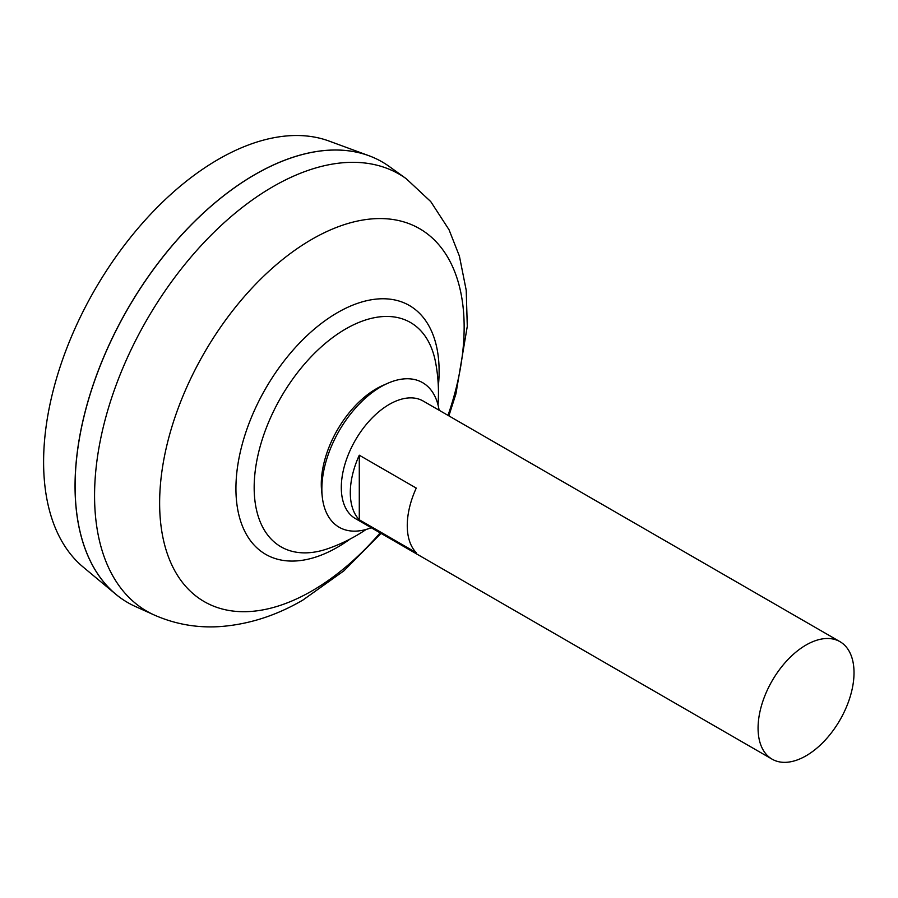 <?xml version="1.0" encoding="UTF-8"?>
<svg xmlns="http://www.w3.org/2000/svg" width="898" height="898" viewBox="0 0 898 898"><rect width="100%" height="100%" fill="white"/><g stroke="black" fill="none" stroke-linecap="round" stroke-linejoin="round"><path stroke-width="1.35" d="M772.123 759.18L355.35 518.55A67.844 39.175 -60 0 1 344.955 464.187A67.844 39.175 -60 0 1 389.272 404.403A67.844 39.175 -60 0 1 423.194 401.047L839.967 641.666A67.844 39.175 -60 0 1 850.372 696.029A67.844 39.175 -60 0 1 806.045 755.813A67.844 39.175 -60 0 1 772.123 759.18A67.844 39.175 -60 0 1 761.729 704.807A67.844 39.175 -60 0 1 806.045 645.022A67.844 39.175 -60 0 1 839.967 641.666M359.29 455.207L416.257 488.097A67.844 39.175 120 0 0 416.257 552.685L359.29 519.785A67.844 39.175 -60 0 1 359.29 455.207L359.29 519.785M127.774 602.603A254.415 146.89 -60 0 1 115.73 594.195L83.121 567.02A247.152 142.692 -60 0 1 60.435 365.901A247.152 142.692 -60 0 1 218.371 159.328A247.152 142.692 -60 0 1 329.05 141.053L368.887 155.702A254.415 146.89 -60 0 1 382.189 161.932M115.73 594.195A254.415 146.89 -60 0 1 92.371 387.161A254.415 146.89 -60 0 1 254.953 174.515A254.415 146.89 -60 0 1 368.887 155.702M75.106 486.11A254.336 146.845 -60 0 1 254.953 174.582A254.336 146.845 -60 0 1 254.976 174.571M135.385 606.498A254.415 146.89 -60 0 1 86.882 405.447A254.415 146.89 -60 0 1 255.01 174.549A254.415 146.89 -60 0 1 389.373 166.568L406.255 178.724A252.338 145.689 -60 0 0 273.003 186.638A252.338 145.689 -60 0 0 106.245 415.639A252.338 145.689 -60 0 0 154.344 615.051L135.385 606.498M366.148 529.45A164.772 164.772 0 0 1 327.961 548.644L327.961 548.644A129.492 74.758 -60 0 1 254.168 487.524A129.492 74.758 -60 0 1 345.741 328.926A129.492 74.758 -60 0 1 435.564 362.276A164.772 164.772 0 0 1 438.033 404.942M371.267 527.743A83.469 48.189 -60 0 1 322.281 496.942L321.675 491.52A77.89 44.979 -60 0 1 321.282 484.145A77.89 44.979 -60 0 1 376.363 388.744A77.89 44.979 -60 0 1 382.952 385.388L387.936 383.21A83.469 48.189 -60 0 1 439.111 410.229M322.281 496.942A83.469 48.189 -60 0 1 380.875 386.791A83.469 48.189 -60 0 1 387.936 383.21M380.157 532.873A215.34 124.328 -60 0 1 311.898 590.951A215.34 124.328 -60 0 1 159.631 503.037A215.34 124.328 -60 0 1 311.898 239.306A215.34 124.328 -60 0 1 448.001 415.359M350.198 539.002A143.68 82.953 -60 0 1 337.525 547.23A143.68 82.953 -60 0 1 235.927 488.579A143.68 82.953 -60 0 1 337.525 312.605A143.68 82.953 -60 0 1 438.325 386.353M154.344 615.051C174.987 624.132 196.628 627.994 219.258 626.636C248.263 624.604 276.18 615.725 303.008 599.987L343.9 570.825L381.033 533.378M448.877 415.864L455.926 393.874L467.286 326.3L466.219 290.279L459.406 256.11L449.034 229.731L430.737 201.579L406.255 178.724"/></g></svg>
